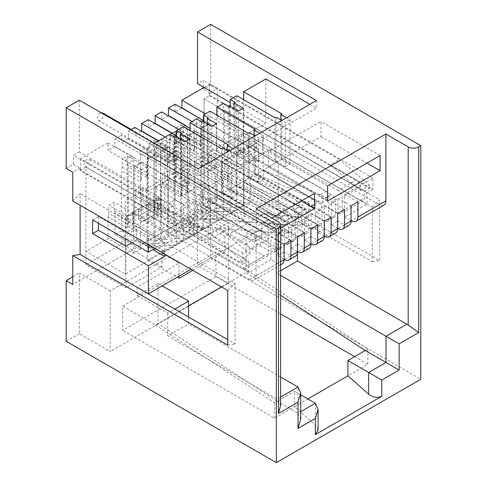 <?xml version="1.0" encoding="UTF-8"?>
<svg xmlns="http://www.w3.org/2000/svg" width="487" height="487" viewBox="0 0 487 487"><rect width="100%" height="100%" fill="white"/><g stroke="black" fill="none" stroke-linecap="round" stroke-linejoin="round"><path stroke-width="0.37" stroke-dasharray="2.44 1.83" d="M190.965 269.281L278.174 218.931L266.876 212.411L224.982 236.603L208.04 226.82L162.068 253.356L162.068 267.01L125.95 287.86L125.95 246.154M122.663 306.134L215.918 252.296L215.918 276.561L122.663 330.405L122.663 306.134L155.371 325.018L157.995 323.502L157.995 283.464L137.115 295.518L137.115 287.33L179.009 263.138L162.068 253.356M217.232 172.221L224.586 171.01L224.586 110.342L217.232 117.623L372.214 207.103L372.214 261.702L217.232 172.221L217.232 201.034L210.664 197.247L210.664 257.909L197.527 265.494L228.397 283.312L228.397 222.65L110.19 290.897L110.19 351.559L79.32 333.741L79.32 273.073L85.889 276.866L204.096 208.619L228.397 222.65M210.664 197.247L197.527 204.826L197.527 265.494M372.214 207.103L379.568 199.822L379.568 260.484L224.586 171.01M372.214 261.702L379.568 260.484M265.829 78.949L265.829 123.083L230.235 102.532M243.634 99.646L243.634 135.897L265.829 123.083M169.817 134.382L169.817 178.51L147.622 191.33L147.622 147.196L154.184 143.403M147.622 147.196L198.185 176.391L316.398 108.144L309.829 104.352M286.581 117.775L289.996 119.741L285.266 122.474L281.851 120.502M259.784 133.243L263.199 135.216L258.475 137.943L255.06 135.97M232.993 148.712L236.408 150.684L231.678 153.411L228.263 151.439M280.615 228.135L261.89 238.947L202.787 204.826L202.787 189.662L261.89 223.783L271.868 218.018M202.787 204.826L255.322 174.492L255.322 159.328L202.787 189.662M327.556 201.034L268.453 166.913L268.453 151.743L327.556 185.87M268.453 166.913L320.994 136.579L320.994 121.415L268.453 151.743M284.085 259.346L277.779 255.705L277.779 232.956L284.347 229.17L284.347 251.919L290.916 255.705L284.347 259.498M277.779 255.705L284.347 251.919M297.484 251.615L291.177 247.974L291.177 225.225L297.746 221.433L297.746 244.182L304.314 247.974L297.746 251.767M291.177 247.974L297.746 244.182M310.876 243.877L304.576 240.237L304.576 217.488L311.144 213.696L311.144 236.445L317.707 240.237L311.144 244.03M304.576 240.237L311.144 236.445M324.275 236.146L317.968 232.506L317.968 209.757L324.537 205.964L324.537 228.713L331.105 232.506L324.537 236.298M317.968 232.506L324.537 228.713M337.674 228.409L331.367 224.769L331.367 202.02L337.935 198.227L337.935 220.976L344.504 224.769L337.935 228.561M331.367 224.769L337.935 220.976M318.066 430.24L315.345 425.011L294.592 406.615L307.857 398.95M300.729 419.295L298.007 413.286L300.729 411.716M228.397 283.312L110.19 351.559M217.232 201.034L204.096 208.619L197.527 204.826M110.19 290.897L85.889 276.866L72.758 284.451M281.851 113.83L281.851 157.965L243.634 135.897M183.215 126.644L183.215 170.779L221.433 192.846L221.433 148.712M236.804 95.708L236.804 139.842L275.021 161.903L275.021 117.775M255.06 129.299L255.06 173.433L216.837 151.366L216.837 115.121M210.007 111.176L210.007 155.31L248.23 177.378L248.23 133.243M228.263 144.767L228.263 188.901L190.046 166.834L190.046 130.589M204.096 87.441L209.349 84.409L339.415 159.499L330.223 164.807L356.454 179.953L338.197 190.496A5.57 3.214 60 0 1 342.136 197.32L342.136 210.968A5.57 3.214 60 0 1 340.985 213.519A5.57 3.214 60 0 1 338.197 213.245L263.333 170.018L329.005 198.623L329.005 195.804A3.713 2.143 -120 0 0 326.375 191.251L209.483 123.765A2.788 1.607 -120 0 0 208.089 123.625A2.788 1.607 -120 0 0 207.511 124.903L207.511 210.743L181.901 195.957L204.096 183.142L204.096 98.818L366.961 192.846L366.961 204.217L344.766 217.038L344.766 194.283L372.872 178.059L372.872 189.431L210.007 95.403L210.007 92.974L217.232 88.804L217.232 117.623M366.961 192.846L372.872 189.431M169.817 178.51L174.675 181.316L174.675 137.188M300.729 394.835L294.592 391.292L294.592 406.615L274.625 418.138L122.663 330.405M354.615 356.642L367.88 364.3L347.919 375.824M215.918 276.561L280.615 313.914M188.597 305.836L157.995 323.502L277.255 401.3L294.592 391.292M155.371 325.018L274.625 402.822L277.255 401.3L298.007 413.286L298.007 387.049M188.993 216.885L193.589 219.54L147.622 246.081L143.026 243.427L188.993 216.885L167.978 210.816L122.006 237.358L143.026 243.427M237.723 149.777L237.723 137.638L258.737 149.777L248.887 140.293L248.887 152.431L258.737 161.909L237.723 149.777L241.004 147.878L241.004 135.745L248.887 140.293M258.737 149.777L258.737 161.909M237.723 137.638L241.004 135.745M248.887 152.431L241.004 147.878M280.804 119.893L280.804 158.567L281.851 157.965M221.433 192.846L222.486 192.237L222.486 148.103M176.647 137.109L176.647 174.571L183.215 170.779M275.021 161.903L276.074 161.3L276.074 117.166M230.235 106.172L230.235 143.628L236.804 139.842M254.007 135.368L254.007 174.042L255.06 173.433M216.837 151.366L223.405 147.573L223.405 103.439M248.23 177.378L249.277 176.769L249.277 132.634M203.438 121.64L203.438 159.103L210.007 155.31M227.216 150.836L227.216 189.51L228.263 188.901M190.046 166.834L196.608 163.042L196.608 118.907M174.675 181.316L175.728 180.714L175.728 136.579M256.637 148.103L252.692 145.832L232.993 157.204L224.458 159.858L236.932 167.065L236.932 159.48L256.637 148.103L256.637 140.524L262.414 137.188L262.414 152.352L278.174 161.453L250.196 177.603L221.962 161.3L244.157 148.486L244.157 219.613L208.04 240.468L208.04 226.82M232.993 157.204L236.932 159.48M365.256 350.5L367.88 348.978L248.62 271.18L215.918 252.296M280.615 295.28L245.996 272.696L248.62 271.18M367.88 364.3L367.88 348.978M274.625 418.138L274.625 402.822M289.996 119.741L289.996 163.875L280.804 158.567M222.486 192.237L231.678 197.545L231.678 153.411M181.505 133.243L181.505 177.378L176.647 174.571M276.074 161.3L285.266 166.609L285.266 122.474M235.093 102.3L235.093 146.435L230.235 143.628M263.199 135.216L263.199 179.35L254.007 174.042M223.405 147.573L228.263 150.38L228.263 106.245M249.277 176.769L258.475 182.077L258.475 137.943M208.302 117.775L208.302 161.903L203.438 159.103M236.408 150.684L236.408 194.818L227.216 189.51M196.608 163.042L201.472 165.848L201.472 121.713M175.728 180.714L184.92 186.022L184.92 141.887M285.266 166.609L289.996 163.875M231.678 197.545L236.408 194.818M180.458 139.306L180.458 177.98L181.505 177.378M234.046 108.37L234.046 147.044L235.093 146.435M258.475 182.077L263.199 179.35M228.263 150.38L229.316 149.771L229.316 105.642M207.249 123.838L207.249 162.512L208.302 161.903M201.472 165.848L202.519 165.245L202.519 121.111M184.92 186.022L189.65 183.289L189.65 139.154M189.65 183.289L180.458 177.98M243.238 108.217L243.238 152.352L234.046 147.044M229.316 149.771L238.508 155.079L238.508 110.951M216.441 123.686L216.441 167.82L207.249 162.512M202.519 165.245L211.717 170.553L211.717 126.419M238.508 155.079L243.238 152.352M211.717 170.553L216.441 167.82M198.185 168.806L198.185 176.391M79.32 100.182L79.32 151.895L147.622 191.33M316.398 100.559L316.398 108.144M210.664 24.35L210.664 85.012L203.438 89.188L203.438 87.818M203.438 87.063L203.438 80.239L197.527 83.648M344.766 194.283L357.896 201.868M344.766 217.038L351.072 220.672M351.072 205.812L337.935 198.227M349.149 225.231A9.29 5.363 60 0 1 344.504 224.769M331.367 202.02L344.504 209.605M337.674 213.543L324.537 205.964M335.75 232.963A9.29 5.363 60 0 1 331.105 232.506M317.968 209.757L331.105 217.336M324.275 221.281L311.144 213.696M322.351 240.7A9.29 5.363 60 0 1 317.707 240.237M304.576 217.488L317.707 225.073M310.876 229.018L297.746 221.433M308.953 248.431A9.29 5.363 60 0 1 304.314 247.974M291.177 225.225L304.314 232.804M297.484 236.749L284.347 229.17M295.56 256.168A9.29 5.363 60 0 1 290.916 255.705M277.779 232.956L290.916 240.541M372.872 178.059L203.438 80.239M284.085 244.486L270.949 236.901L242.843 253.13L242.843 264.502L248.754 261.093L85.889 167.065L85.889 251.389L108.084 238.569L133.7 253.356L140.53 249.417L140.53 163.577A2.788 1.607 -120 0 1 141.102 162.299L134.272 166.244A2.788 1.607 60 0 1 135.666 166.377L252.564 233.87A3.713 2.143 60 0 1 255.188 238.417L255.188 241.242L189.516 212.636L264.386 255.858A5.57 3.214 60 0 0 267.168 256.138L244.973 268.952A5.57 3.214 -120 0 0 246.13 266.401L246.13 259.577L85.889 167.065L80.635 170.097L240.87 262.609L240.87 259.516L250.068 254.208L219.893 228.506L210.701 233.815L240.87 259.516M79.32 151.895L73.409 155.31L242.843 253.13M320.994 136.579L366.961 163.121M380.097 155.536L320.994 121.415M255.322 174.492L301.289 201.034M314.425 193.449L255.322 159.328M261.89 238.947L261.89 223.783M66.189 168.429L73.409 164.259L73.409 155.31M210.664 257.909L420.811 379.239M79.32 333.741L66.189 341.32M72.758 276.866L79.32 273.073M280.615 270.754L276.598 273.073L276.598 250.324L245.996 232.658L266.876 220.599L297.484 238.271L276.598 250.324M280.615 275.392L276.598 273.073M297.484 251.919L297.484 238.271M236.932 167.065L262.414 152.352M338.197 213.245L360.392 200.431L271.606 149.168L251.907 160.54L236.932 151.895L256.637 140.524L366.961 204.217M262.414 137.188L379.306 204.674L351.334 220.824M383.951 205.137A9.29 5.363 60 0 1 379.306 204.674M147.622 246.081L147.622 258.664L122.006 243.877L122.006 237.358M73.409 164.259L79.978 168.045L79.978 170.474L242.843 264.502M79.978 170.474L85.889 167.065L85.889 264.733L125.95 287.86M79.978 168.045L72.758 172.221M224.586 110.342L379.568 199.822M210.664 85.012L217.232 88.804M210.007 92.974L203.438 89.188M360.392 200.431A5.57 3.214 -120 0 0 363.18 200.705A5.57 3.214 -120 0 0 364.337 198.154L364.337 191.33L204.096 98.818L210.007 95.403M167.978 210.816L167.978 217.342L193.589 232.129L193.589 219.54M282.162 263.905A9.29 5.363 -120 0 1 277.517 263.443L270.949 259.65L270.949 236.901M270.949 259.65L248.754 272.464L248.754 261.093M209.349 84.409L209.349 95.781L204.096 98.818L204.096 196.486L244.157 219.613M252.692 145.832L244.157 148.486M250.196 202.324L221.962 204.844L215.132 208.789L243.366 206.269L250.196 202.324L250.196 177.603M221.962 161.3L221.962 204.844M215.132 208.789L215.132 153.113L243.366 169.415L243.366 206.269M215.132 153.113L208.564 156.899L236.804 173.208L243.366 169.415M236.804 173.208L236.804 210.061L208.564 212.582L208.564 156.899M236.804 210.061L229.974 214L201.734 216.526L208.564 212.582M201.734 216.526L201.734 160.844L229.974 177.146L229.974 214M201.734 160.844L195.165 164.636L223.405 180.939L229.974 177.146M223.405 180.939L223.405 217.792L195.165 220.319L195.165 164.636M223.405 217.792L216.575 221.737L188.335 224.257L195.165 220.319M188.335 224.257L188.335 168.581L216.575 184.883L216.575 221.737M188.335 168.581L181.767 172.374L210.007 188.676L216.575 184.883M210.007 188.676L210.007 225.53L181.767 228.05L181.767 172.374M210.007 225.53L203.176 229.474L174.936 231.995L181.767 228.05M174.936 231.995L174.936 176.312L203.176 192.615L203.176 229.474M174.936 176.312L168.374 180.105L196.608 196.407L203.176 192.615M196.608 196.407L196.608 233.261L168.374 235.787L168.374 180.105M196.608 233.261L189.784 237.206L161.544 239.726L168.374 235.787M161.544 239.726L161.544 184.049L189.784 200.352L189.784 237.206M161.544 184.049L154.976 187.842L183.215 204.144L189.784 200.352M183.215 204.144L183.215 240.998L154.976 243.518L154.976 187.842M183.215 240.998L176.385 244.943L148.145 247.463L148.145 203.919L176.385 220.221L176.385 244.943M154.976 243.518L148.145 247.463M125.95 216.733L134.485 214.079L154.184 202.702L145.65 205.356L125.95 216.733L125.95 232.506L136.457 226.437L136.457 240.085L152.875 249.569M154.842 248.431L164.697 242.739L164.697 254.117M164.697 242.739L136.457 226.437M221.433 286.873L245.996 272.696L245.996 232.658M157.995 283.464L162.201 285.887M188.597 317.055L188.597 323.879L280.615 377.005M248.754 272.464L138.424 208.771L138.424 216.35L134.485 214.079M138.424 216.35L158.129 204.978L154.184 202.702M227.739 290.514L235.093 283.233L132.647 224.087L132.647 227.271L158.129 212.563L158.129 204.978M158.129 212.563L145.65 205.356L148.145 203.919M98.368 223.253L98.368 216.581L125.95 232.506M204.096 196.486L167.978 217.342M162.068 267.01L147.622 258.664L147.622 260.186L193.589 233.644L193.589 232.129L208.04 240.468M122.006 243.877L85.889 264.733M179.009 278.308L147.622 260.186M192.803 270.346L224.982 251.767L193.589 233.644M235.093 283.233L235.093 343.901L227.739 339.652M227.739 345.113L235.093 343.901M72.758 201.034L80.111 193.753L80.111 205.283M280.615 261.653L256.107 275.8A9.29 5.363 60 0 1 254.184 280.055A9.29 5.363 60 0 1 249.539 279.593L132.647 212.107L132.647 224.087L80.111 193.753M280.615 405.598L278.436 400.016A9.29 5.363 -120 0 0 277.121 399.103L167.717 335.939L188.597 323.879M132.647 212.107L138.424 208.771L125.293 201.186L125.293 238.8M92.585 219.917L98.368 216.581M136.457 240.085L131.989 242.666M224.982 236.603L224.982 251.767M179.009 276.184L179.009 263.138M266.876 212.411L266.876 220.599M132.647 227.271L148.407 236.372L176.385 220.221M137.115 295.518L167.717 313.19L174.809 309.093M167.717 313.19L167.717 335.939M278.174 218.931L278.174 161.453M148.407 244.711L148.407 236.372M256.107 275.8L256.107 208.917M192.73 226.041A4.273 3.251 -85.8 0 1 191.208 226.412A4.273 3.251 -85.8 0 1 188.299 222.924A4.273 3.251 -85.8 0 1 190.314 218.255A4.273 3.251 -85.8 0 1 191.829 217.89A4.273 3.251 -85.8 0 1 194.745 221.372A4.273 3.251 -85.8 0 1 192.73 226.041M87.07 166.384A4.273 2.465 -60 0 1 84.933 166.591A4.273 2.465 -60 0 1 84.281 163.169A4.273 2.465 -60 0 1 87.07 159.407A4.273 2.465 -60 0 1 89.206 159.194A4.273 2.465 -60 0 1 89.864 162.615A4.273 2.465 -60 0 1 87.07 166.384M102.605 112.935A4.273 2.465 -60 0 1 103.256 116.363A4.273 2.465 -60 0 1 100.468 120.125A4.273 2.465 -60 0 1 98.331 120.338A4.273 2.465 -60 0 1 97.68 116.91A4.273 2.465 -60 0 1 100.468 113.148A4.273 2.465 -60 0 1 101.223 112.826M206.129 218.31A4.273 3.251 -85.8 0 1 204.607 218.675A4.273 3.251 -85.8 0 1 201.697 215.193A4.273 3.251 -85.8 0 1 203.712 210.518A4.273 3.251 -85.8 0 1 205.228 210.153A4.273 3.251 -85.8 0 1 208.138 213.641A4.273 3.251 -85.8 0 1 206.129 218.31M178.613 129.299L311.406 205.964A5.57 3.214 60 0 1 315.345 212.789L315.345 226.437A5.57 3.214 60 0 1 314.188 228.987A5.57 3.214 60 0 1 311.406 228.713L317.968 224.921A5.57 3.214 -120 0 0 320.756 225.195A5.57 3.214 -120 0 0 321.913 222.644L321.913 208.996A5.57 3.214 -120 0 0 317.968 202.172L190.046 128.312M171.99 133.054L165.349 137.109A2.788 1.607 60 0 1 167.321 140.524L167.321 166.304L148.279 155.31L148.279 215.37L173.889 230.156L173.889 144.316A2.788 1.607 60 0 1 174.468 143.038A2.788 1.607 60 0 1 175.856 143.178L292.754 210.664A3.713 2.143 60 0 1 295.378 215.217L295.378 218.036L229.712 189.431L304.576 232.658A5.57 3.214 -120 0 0 307.358 232.932A5.57 3.214 -120 0 0 308.514 230.381L308.514 216.733A5.57 3.214 -120 0 0 304.576 209.909L176.647 136.05M311.406 228.713L236.536 185.492L302.208 214.091L302.208 211.273A3.713 2.143 -120 0 0 299.584 206.719L182.686 139.233A2.788 1.607 -120 0 0 181.298 139.093A2.788 1.607 -120 0 0 180.72 140.372L180.72 226.212L155.109 211.425L155.109 151.366L174.151 162.36L174.151 136.579A2.788 1.607 -120 0 0 172.179 133.164M165.349 137.109L148.279 127.253L148.279 119.668M284.609 244.182L209.745 200.961L275.417 229.566L275.417 226.741A3.713 2.143 -120 0 0 272.787 222.194L155.895 154.702A2.788 1.607 -120 0 0 154.501 154.562A2.788 1.607 -120 0 0 153.922 155.84L153.922 241.68L128.312 226.893L128.312 166.834L147.36 177.828L147.36 152.047A2.788 1.607 -120 0 0 145.388 148.638L128.312 138.777L128.312 131.198L284.609 221.433A5.57 3.214 60 0 1 288.548 228.257L288.548 241.905A5.57 3.214 60 0 1 287.397 244.456A5.57 3.214 60 0 1 284.609 244.182L291.177 240.389A5.57 3.214 -120 0 0 293.965 240.669A5.57 3.214 -120 0 0 295.116 238.113L295.116 224.464A5.57 3.214 -120 0 0 291.177 217.64L158.391 140.974L156.351 145.905A4.273 2.465 -0 0 0 157.599 147.652A4.273 2.465 -0 0 0 163.644 147.652A4.273 2.465 120 0 0 166.664 142.417A4.273 2.465 120 0 0 165.781 140.463A4.273 2.465 120 0 0 163.644 140.676A4.273 2.465 120 0 0 160.625 145.905A4.273 2.465 120 0 0 161.507 147.859A4.273 2.465 120 0 0 163.644 147.652A4.273 2.465 -0 0 0 164.892 145.905A4.273 2.465 -0 0 0 163.644 144.164A4.273 2.465 -0 0 0 157.599 144.164A4.273 2.465 -0 0 0 156.351 145.905L156.351 201.868A4.273 2.465 180 0 1 157.599 200.127A4.273 2.465 120 0 0 154.811 203.889A4.273 2.465 120 0 0 155.469 207.316A4.273 2.465 120 0 0 157.599 207.103A4.273 2.465 120 0 0 160.393 203.335A4.273 2.465 120 0 0 159.736 199.913A4.273 2.465 120 0 0 157.599 200.127A4.273 2.465 -0 0 1 163.644 200.127A4.273 2.465 -0 0 1 164.892 201.868C165.178 203.59 164.174 205.477 161.873 207.523C160.503 208.594 158.366 208.521 155.469 207.316L84.933 166.591M147.092 159.785A2.788 1.607 60 0 1 147.671 158.506A2.788 1.607 60 0 1 149.065 158.646L265.957 226.132A3.713 2.143 60 0 1 268.587 230.686L268.587 233.504L202.915 204.899L277.779 248.127A5.57 3.214 -120 0 0 280.567 248.4A5.57 3.214 -120 0 0 281.723 245.85L281.723 232.202A5.57 3.214 -120 0 0 277.779 225.378L121.482 135.136L121.482 142.721L138.558 152.577A2.788 1.607 60 0 1 140.53 155.992L140.53 181.773L121.482 170.779L121.482 230.838L147.092 245.625L147.092 159.785L153.922 155.84M192.012 121.561L324.799 198.227A5.57 3.214 60 0 1 328.743 205.051L328.743 218.706L335.306 214.913L335.306 201.265A5.57 3.214 -120 0 0 331.367 194.435L203.438 120.581M324.799 220.976L331.367 217.184A5.57 3.214 -120 0 0 334.155 217.464L327.587 221.256A5.57 3.214 -120 0 1 324.799 220.976L249.934 177.755L315.606 206.36L315.606 203.536A3.713 2.143 -120 0 0 312.983 198.988L196.084 131.496A2.788 1.607 -120 0 0 194.69 131.362A2.788 1.607 -120 0 0 194.118 132.634L194.118 218.474L168.502 203.688L168.502 182.156L187.55 193.15L187.55 128.842A2.788 1.607 -120 0 0 186.564 126.303M327.587 221.256A5.57 3.214 -120 0 0 328.743 218.706M185.316 125.585L178.747 129.378A2.788 1.607 60 0 1 180.72 132.787L180.72 197.095L161.672 186.095L161.672 207.632L187.288 222.419L187.288 136.579A2.788 1.607 60 0 1 187.86 135.301A2.788 1.607 60 0 1 189.254 135.441L306.153 202.933A3.713 2.143 60 0 1 308.776 207.48L308.776 210.305L243.104 181.7L317.968 224.921M178.747 129.378L161.672 119.516L161.672 111.937M165.221 137.036L298.007 213.696A5.57 3.214 60 0 1 301.946 220.52L301.946 234.174L308.514 230.381M158.592 140.792L151.956 144.846A2.788 1.607 60 0 1 153.922 148.255L153.922 212.563L134.881 201.563L134.881 223.101L160.491 237.887L160.491 152.047A2.788 1.607 60 0 1 161.069 150.775A2.788 1.607 60 0 1 162.463 150.909L279.355 218.401A3.713 2.143 60 0 1 281.985 222.949L281.985 225.773L216.313 197.168L291.177 240.389M307.358 232.932L300.796 236.725A5.57 3.214 -120 0 1 298.007 236.445L223.143 193.223L288.815 221.828L288.815 219.004A3.713 2.143 -120 0 0 286.186 214.457L169.293 146.971A2.788 1.607 -120 0 0 167.899 146.831A2.788 1.607 -120 0 0 167.321 148.103L167.321 233.949L141.711 219.156L141.711 197.625L160.753 208.619L160.753 144.316A2.788 1.607 -120 0 0 158.786 140.901M300.796 236.725A5.57 3.214 -120 0 0 301.946 234.174M151.956 144.846L134.881 134.984L134.881 127.405M173.889 230.156L167.321 233.949M187.288 222.419L180.72 226.212M194.118 218.474L190.307 220.678L204.096 228.64L194.903 227.119L155.499 249.868L164.697 251.389L150.903 243.427L150.903 247.213L190.307 224.464L190.307 220.678M147.092 245.625L150.903 243.427M160.491 237.887L153.922 241.68M207.511 210.743L200.681 214.688L175.07 199.895L168.502 203.688M204.096 183.142L243.5 205.891L164.697 251.389L125.293 274.138L85.889 251.389M338.197 190.496L205.411 113.83M181.901 195.957L181.901 135.897L200.942 146.891L200.942 121.111A2.788 1.607 -120 0 0 199.956 118.566M200.681 214.688L200.681 128.842A2.788 1.607 60 0 1 201.259 127.57A2.788 1.607 60 0 1 202.653 127.71L319.545 195.196A3.713 2.143 60 0 1 322.175 199.743L322.175 202.568L256.503 173.962L331.367 217.184M175.07 199.895L175.07 139.842L194.118 150.836L194.118 125.056A2.788 1.607 60 0 0 192.146 121.64L175.07 111.785L175.07 104.2M334.155 217.464A5.57 3.214 -120 0 0 335.306 214.913M121.482 230.838L114.914 234.631L140.53 249.417M133.7 253.356L133.7 167.516A2.788 1.607 60 0 1 134.272 166.244M210.701 233.815L80.635 158.719L108.084 142.874L108.084 150.459L125.159 160.314A2.788 1.607 60 0 1 127.131 163.723L127.131 228.032L108.084 217.038L108.084 238.569M108.084 142.874L264.386 233.109L246.13 243.652L219.893 228.506M267.168 256.138A5.57 3.214 60 0 0 268.325 253.587L268.325 239.933A5.57 3.214 -120 0 0 264.386 233.109M125.159 160.314L131.989 156.37L114.914 146.514L114.914 138.929L271.21 229.17A5.57 3.214 60 0 1 275.155 235.994L275.155 249.642A5.57 3.214 60 0 1 273.998 252.193A5.57 3.214 60 0 1 271.21 251.919L277.779 248.127M131.989 156.37A2.788 1.607 60 0 1 133.962 159.785L133.962 224.087L114.914 213.093L114.128 210.512L133.17 221.512L133.962 224.087M114.914 234.631L114.914 213.093M252.564 233.87L259.394 229.925L142.496 162.439A2.788 1.607 -120 0 0 141.102 162.299M259.394 229.925A3.713 2.143 60 0 1 262.018 234.478L262.018 237.297L196.346 208.692L271.21 251.919M128.312 131.198L130.68 129.828M114.914 138.929L121.482 135.136M243.5 205.891L243.5 132.939L256.637 140.524L256.637 151.14L260.575 153.411L271.606 149.168M125.293 245.777L125.293 274.138M138.424 219.387L158.129 208.01L158.129 197.393L138.424 208.771L138.424 219.387L142.368 221.658L153.399 217.415L242.185 268.678A5.57 3.214 -120 0 0 244.973 268.952M246.13 259.577L240.87 262.609M80.635 158.719L80.635 170.097M209.349 95.781L369.59 188.292L369.59 185.2L339.415 159.499M364.337 191.33L369.59 188.292M158.129 208.01L162.068 210.287L142.368 221.658M260.575 153.411L240.87 164.789L236.932 162.512L256.637 151.14M246.13 243.652A5.57 3.214 60 0 1 250.068 250.476L250.068 254.208M330.223 164.807L360.392 190.508L360.392 186.777A5.57 3.214 -120 0 0 356.454 179.953M360.392 190.508L369.59 185.2M251.907 160.54L240.87 164.789M236.932 151.895L236.932 162.512M158.129 197.393L173.098 206.038L162.068 210.287M173.098 206.038L153.399 217.415M127.131 228.032L127.917 224.544L127.917 216.204L133.17 213.166L133.17 221.512M133.17 213.166L114.128 202.172L108.875 205.204L108.875 213.55L127.917 224.544M114.128 210.512L114.128 202.172M122.274 167.291L141.315 178.285L141.315 169.945L122.274 158.951L122.274 167.291L121.482 170.779M128.312 166.834L127.527 164.259L127.527 155.913L122.274 158.951M127.527 155.913L146.569 166.913L146.569 175.253L127.527 164.259M141.315 169.945L146.569 166.913M149.065 151.822L168.112 162.816L168.112 154.476L149.065 143.482L149.065 151.822L148.279 155.31M154.318 140.445L173.366 151.445L173.366 159.785L154.318 148.791L154.318 140.445L149.065 143.482M168.112 154.476L173.366 151.445M162.463 182.607L181.505 193.607L181.505 185.261L162.463 174.267L162.463 182.607L161.672 186.095M167.717 171.235L186.758 182.229L186.758 190.569L167.717 179.575L167.717 171.235L162.463 174.267M181.505 185.261L186.758 182.229M175.856 136.354L194.903 147.348L194.903 139.008L175.856 128.008L175.856 136.354L175.07 139.842M181.115 124.976L200.157 135.97L200.157 144.316L181.115 133.316L181.115 124.976L175.856 128.008M194.903 139.008L200.157 135.97M127.917 216.204L108.875 205.204M141.711 197.625L140.92 195.043L159.967 206.038L159.967 197.698L140.92 186.704L135.666 189.735L135.666 198.075L134.881 201.563M140.92 195.043L140.92 186.704M135.666 198.075L154.714 209.075L154.714 200.729L159.967 197.698M154.714 200.729L135.666 189.735M243.5 132.939L125.293 201.186M108.084 217.038L108.875 213.55M181.901 135.897L181.115 133.316M200.942 146.891L200.157 144.316M181.639 107.992L175.07 111.785M194.903 147.348L194.118 150.836M155.109 151.366L154.318 148.791M174.151 162.36L173.366 159.785M154.842 123.461L148.279 127.253M168.112 162.816L167.321 166.304M147.36 177.828L146.569 175.253M128.312 138.777L121.482 142.721M141.315 178.285L140.53 181.773M255.188 241.242L262.018 237.297M189.516 212.636L196.346 208.692M114.914 146.514L108.084 150.459M168.502 182.156L167.717 179.575M187.55 193.15L186.758 190.569M168.24 115.723L161.672 119.516M181.505 193.607L180.72 197.095M160.753 208.619L159.967 206.038M263.333 170.018L256.503 173.962M249.934 177.755L243.104 181.7M236.536 185.492L229.712 189.431M223.143 193.223L216.313 197.168M209.745 200.961L202.915 204.899M141.449 131.198L134.881 134.984M161.672 207.632L155.109 211.425M148.279 215.37L141.711 219.156M134.881 223.101L128.312 226.893M154.714 209.075L153.922 212.563M322.175 202.568L329.005 198.623M150.903 247.213L155.499 249.868M190.307 224.464L194.903 227.119M302.208 214.091L295.378 218.036M275.417 229.566L268.587 233.504M308.776 210.305L315.606 206.36M288.815 221.828L281.985 225.773M315.345 403.273L315.345 425.011M280.615 397.088L277.121 399.103M278.436 400.016L278.436 221.81M277.517 263.443L249.539 279.593M286.612 232.883A4.273 3.251 -85.8 0 1 285.09 233.249A4.273 3.251 -85.8 0 1 282.18 229.767A4.273 3.251 -85.8 0 1 284.189 225.097A4.273 3.251 -85.8 0 1 285.711 224.726A4.273 3.251 -85.8 0 1 288.621 228.214A4.273 3.251 -85.8 0 1 286.612 232.883M285.79 211.194A4.273 2.465 -60 0 1 282.77 216.429A4.273 2.465 120 0 1 280.634 216.642A4.273 2.465 120 0 1 279.751 214.682A4.273 2.465 120 0 1 282.77 209.453A4.273 2.465 -60 0 1 284.907 209.24A4.273 2.465 -60 0 1 285.79 211.194M191.829 217.89L285.711 224.726L284.944 225.171L284.785 222.486C284.81 221.628 282.789 217.89 280.634 216.642L161.507 147.859L163.644 147.652L164.892 145.905L164.892 201.868A4.273 2.465 -0 0 1 163.644 203.615A4.273 2.465 180 0 1 157.599 203.615A4.273 2.465 180 0 1 156.351 201.868L157.599 200.127L159.736 199.913L89.206 159.194M170.998 160.844A4.273 2.465 120 0 0 173.792 157.082A4.273 2.465 120 0 0 173.135 153.655A4.273 2.465 120 0 0 170.998 153.868A4.273 2.465 120 0 0 168.21 157.636A4.273 2.465 120 0 0 168.861 161.057A4.273 2.465 120 0 0 170.998 160.844A8.547 4.931 -120 0 0 175.271 161.27A8.547 4.931 -120 0 0 177.043 157.356A4.273 2.465 -0 0 0 178.291 155.615A4.273 2.465 -0 0 0 177.043 153.868A4.273 2.465 -0 0 0 170.998 153.868A4.273 2.465 -0 0 0 169.75 155.615A4.273 2.465 -0 0 0 170.998 157.356A4.273 2.465 -0 0 0 177.043 157.356M98.331 120.338L168.861 161.057C171.759 162.238 173.896 162.311 175.271 161.27C177.378 159.766 178.382 157.879 178.291 155.615L178.291 138.174L177.043 139.915A4.273 2.465 -60 0 1 174.906 140.128L177.043 139.915A4.273 2.465 -0 0 0 178.291 138.174A4.273 2.465 -0 0 0 177.043 136.427A4.273 2.465 -0 0 0 170.998 136.427A4.273 2.465 -0 0 0 169.75 138.174A4.273 2.465 -0 0 0 170.998 139.915A4.273 2.465 -0 0 0 177.043 139.915A4.273 2.465 120 0 0 180.062 134.686A4.273 2.465 120 0 0 179.179 132.726A4.273 2.465 120 0 0 177.043 132.939A4.273 2.465 -60 0 0 176.647 133.195M299.188 203.463A4.273 2.465 -60 0 1 296.169 208.692A4.273 2.465 120 0 1 294.032 208.905A4.273 2.465 120 0 1 293.15 206.951A4.273 2.465 120 0 1 296.169 201.715A4.273 2.465 -60 0 1 298.306 201.502A4.273 2.465 -60 0 1 299.188 203.463M205.228 210.153L299.109 216.995A4.273 3.251 -85.8 0 1 302.019 220.477A4.273 3.251 -85.8 0 1 300.004 225.152A4.273 3.251 -85.8 0 1 298.488 225.518A4.273 3.251 -85.8 0 1 295.579 222.029A4.273 3.251 -85.8 0 1 297.587 217.36A4.273 3.251 -85.8 0 1 299.109 216.995L298.342 217.439L298.184 214.749C298.208 213.896 296.187 210.153 294.032 208.905L174.906 140.128A4.273 2.465 -60 0 1 174.017 138.174A4.273 2.465 -60 0 1 174.973 135.082M180.72 140.372L173.889 144.316M194.118 132.634L187.288 136.579M167.321 148.103L160.491 152.047M207.511 124.903L200.681 128.842M133.7 167.516L140.53 163.577M284.609 221.433L291.177 217.64M304.576 209.909L298.007 213.696M311.406 205.964L317.968 202.172M331.367 194.435L324.799 198.227M277.779 225.378L271.21 229.17M268.325 253.587L246.13 266.401M242.185 268.678L264.386 255.858M268.325 239.933L250.068 250.476M360.392 186.777L342.136 197.32M342.136 210.968L364.337 198.154M198.714 117.848L192.146 121.64M200.942 121.111L194.118 125.056M174.151 136.579L167.321 140.524M145.388 148.638L138.558 152.577M147.36 152.047L140.53 155.992M127.131 163.723L133.962 159.785M281.723 232.202L275.155 235.994M275.155 249.642L281.723 245.85M335.306 201.265L328.743 205.051M315.345 226.437L321.913 222.644M315.345 212.789L321.913 208.996M187.55 128.842L180.72 132.787M308.514 216.733L301.946 220.52M298.007 236.445L304.576 232.658M288.548 241.905L295.116 238.113M288.548 228.257L295.116 224.464M160.753 144.316L153.922 148.255M255.188 238.417L262.018 234.478M329.005 195.804L322.175 199.743M275.417 226.741L268.587 230.686M288.815 219.004L281.985 222.949M315.606 203.536L308.776 207.48M302.208 211.273L295.378 215.217M142.496 162.439L135.666 166.377M326.375 191.251L319.545 195.196M209.483 123.765L202.653 127.71M272.787 222.194L265.957 226.132M182.686 139.233L175.856 143.178M169.293 146.971L162.463 150.909M155.895 154.702L149.065 158.646M196.084 131.496L189.254 135.441M286.186 214.457L279.355 218.401M312.983 198.988L306.153 202.933M299.584 206.719L292.754 210.664M280.615 264.794L254.184 280.055M160.521 139.745L164.503 139.866L165.781 140.463L284.907 209.24C288.067 211.09 290.55 214.097 292.352 218.249L293.497 225.992C292.541 229.608 291.226 231.702 289.552 232.269L285.09 233.249L191.208 226.412M131.271 129.487L173.135 153.655L170.998 153.868L169.75 155.615L169.872 136.768L171.777 133.237M176.647 131.819L179.179 132.726L298.306 201.502C301.465 203.359 303.949 206.36 305.751 210.512L306.895 218.261C305.933 221.877 304.618 223.965 302.951 224.531L298.488 225.518L204.607 218.675M363.18 200.705L340.985 213.519M280.567 248.4L273.998 252.193M320.756 225.195L314.188 228.987M293.965 240.669L287.397 244.456M208.089 123.625L201.259 127.57M181.298 139.093L174.468 143.038M167.899 146.831L161.069 150.775M154.501 154.562L147.671 158.506M194.69 131.362L187.86 135.301"/><path stroke-width="0.73" d="M190.965 269.281L148.407 293.85L148.407 265.792L92.585 233.565L98.368 230.229L98.368 223.253M80.111 205.283L80.111 254.421L148.407 293.85M309.829 104.352L265.829 78.949L243.634 91.763L243.634 99.646M154.184 143.403L169.817 134.382L174.675 137.188L175.728 136.579L184.92 141.887L189.65 139.154L180.458 133.846L181.505 133.243L176.647 130.437L183.215 126.644L221.433 148.712L222.486 148.103L228.263 151.439M286.581 117.775L280.804 114.439L281.851 113.83L243.634 91.763M281.851 120.502L276.074 117.166L275.021 117.775L236.804 95.708L230.235 99.5L235.093 102.3L234.046 102.909L243.238 108.217L238.508 110.951L229.316 105.642L228.263 106.245L223.405 103.439L216.837 107.231L255.06 129.299L254.007 129.907L259.784 133.243M255.06 135.97L249.277 132.634L248.23 133.243L210.007 111.176L203.438 114.969L208.302 117.775L207.249 118.378L216.441 123.686L211.717 126.419L202.519 121.111L201.472 121.713L196.608 118.907L190.046 122.7L228.263 144.767L227.216 145.376L232.993 148.712M276.336 462.65L66.189 341.32L66.189 280.658L72.758 284.451L72.758 255.632L227.739 345.113L227.739 290.514L72.758 201.034L72.758 172.221L66.189 168.429L66.189 107.761L79.32 100.182L198.185 168.806L316.398 100.559L197.527 31.935L210.664 24.35L420.811 145.68L420.811 379.239L276.336 462.65L276.336 229.091L278.436 227.879A7.433 4.292 -0 0 0 280.615 224.842L280.615 405.598L278.436 413.512L298.007 402.213L298.007 428.45L315.345 418.443L315.345 434.629L381.802 396.26L381.802 380.073L399.139 370.059L399.139 343.822L418.71 332.524L418.71 146.891A7.433 4.292 -0 0 1 408.203 146.891L385.874 133.998L385.874 200.881L357.896 217.038L357.896 201.868L351.072 205.812L351.072 220.976L344.504 224.769L344.504 209.605L337.674 213.543L337.674 228.713L331.105 232.506L331.105 217.336L324.275 221.281L324.275 236.445L317.707 240.237L317.707 225.073L310.876 229.018L310.876 244.182L304.314 247.974L304.314 232.804L297.484 236.749L297.484 251.919L290.916 255.705A9.29 5.363 60 0 1 288.992 259.961A9.29 5.363 60 0 1 284.347 259.498L284.085 259.346M304.314 247.974A9.29 5.363 60 0 1 302.39 252.223A9.29 5.363 60 0 1 297.746 251.767L297.484 251.615M317.707 240.237A9.29 5.363 60 0 1 315.783 244.492A9.29 5.363 60 0 1 311.144 244.03L310.876 243.877M331.105 232.506A9.29 5.363 60 0 1 329.182 236.755A9.29 5.363 60 0 1 324.537 236.298L324.275 236.146M344.504 224.769A9.29 5.363 60 0 1 342.58 229.018A9.29 5.363 60 0 1 337.935 228.561L337.674 228.409M399.139 343.822L280.615 275.392M399.139 370.059L365.256 350.5L280.615 295.28M381.802 380.073L347.919 360.508L365.256 350.5M381.802 396.26C377.425 398.177 373.048 397.495 368.671 394.227L368.671 372.488L386.008 362.48L386.008 336.243L406.889 324.184A9.29 5.363 60 0 1 408.203 325.097L418.71 332.524M315.345 434.629L318.066 430.24L318.066 409.287L315.345 403.273L300.729 394.835M307.857 398.95L347.919 375.824L368.671 394.227M315.345 418.443L318.066 409.287M298.007 428.45L300.729 419.295L300.729 393.058L298.007 387.049L280.615 397.088M216.837 115.121L216.837 107.231M190.046 130.589L190.046 122.7M347.919 375.824L347.919 360.508M280.615 313.914L354.615 356.642M280.804 114.439L280.804 119.893M176.647 130.437L176.647 137.109M230.235 99.5L230.235 106.172M254.007 129.907L254.007 135.368M203.438 114.969L203.438 121.64M227.216 145.376L227.216 150.836M180.458 133.846L180.458 139.306M234.046 102.909L234.046 108.37M207.249 118.378L207.249 123.838M230.235 102.532L197.527 83.648L197.527 31.935M203.438 87.818L203.438 87.063M351.072 220.672L351.334 220.824A9.29 5.363 60 0 0 355.979 221.287A9.29 5.363 60 0 0 357.896 217.038M351.072 220.976A9.29 5.363 60 0 1 349.149 225.231L342.58 229.018M337.674 228.713A9.29 5.363 60 0 1 335.75 232.963L329.182 236.755M324.275 236.445A9.29 5.363 60 0 1 322.351 240.7L315.783 244.492M310.876 244.182A9.29 5.363 60 0 1 308.953 248.431L302.39 252.223M406.889 324.184L297.484 261.02L297.484 251.919A9.29 5.363 60 0 1 295.56 256.168L288.992 259.961M290.916 255.705L290.916 240.541L284.085 244.486L284.085 259.65L280.615 261.653M380.097 170.7L380.097 155.536L327.556 185.87L327.556 201.034L380.097 170.7L366.961 163.121M280.615 228.135L314.425 208.619L301.289 201.034M271.868 218.018L314.425 193.449L314.425 208.619M66.189 280.658L72.758 276.866M297.484 261.02L280.615 270.754M385.874 200.881A9.29 5.363 60 0 1 383.951 205.137L355.979 221.287M280.615 264.794L282.162 263.905A9.29 5.363 -120 0 0 284.085 259.65M298.007 402.213L300.729 393.058M418.71 146.891L420.811 145.68M152.875 249.569L164.697 256.393L148.407 265.792M164.697 254.117L164.697 256.393M188.597 305.836L221.433 286.873M162.201 285.887L188.597 301.13L188.597 317.055M280.615 377.005L298.007 387.049M131.989 242.666L125.95 246.154L98.368 230.229M179.009 276.184L179.009 278.308L192.803 270.346M80.111 254.421L72.758 255.632M276.336 229.091L66.189 107.761M92.585 233.565L92.585 219.917L148.407 252.144L154.842 248.431M174.809 309.093L188.597 301.13M280.615 224.842A7.433 4.292 -0 0 0 278.436 221.81L256.107 208.917L385.874 133.998M148.407 252.144L148.407 244.711M227.739 339.652L137.115 287.33M101.223 112.826A4.273 2.465 -60 0 1 102.605 112.935L131.271 129.487M171.99 133.054L155.109 123.308L155.109 115.723L178.613 129.299M176.647 136.05L148.279 119.668L141.711 123.461L165.221 137.036M186.564 126.303A2.788 1.607 -120 0 0 185.577 125.433L168.502 115.571L168.502 107.992L192.012 121.561M190.046 128.312L161.672 111.937L155.109 115.723M158.592 140.792L141.711 131.046L141.711 123.461M160.521 139.745L158.385 140.974L134.881 127.405L130.68 129.828M205.411 113.83L181.901 100.255L181.901 107.84L198.714 117.848M199.956 118.566A2.788 1.607 -120 0 0 198.976 117.696M203.438 120.581L175.07 104.2L168.502 107.992M204.096 87.441L181.901 100.255M125.293 238.8L125.293 245.777M300.729 411.716L315.345 403.273M408.203 146.891L408.203 325.097M278.436 227.879L278.436 413.512M174.973 135.082A4.273 2.465 -60 0 1 176.647 133.195M171.777 133.237L175.174 131.764L176.647 131.819"/></g></svg>
